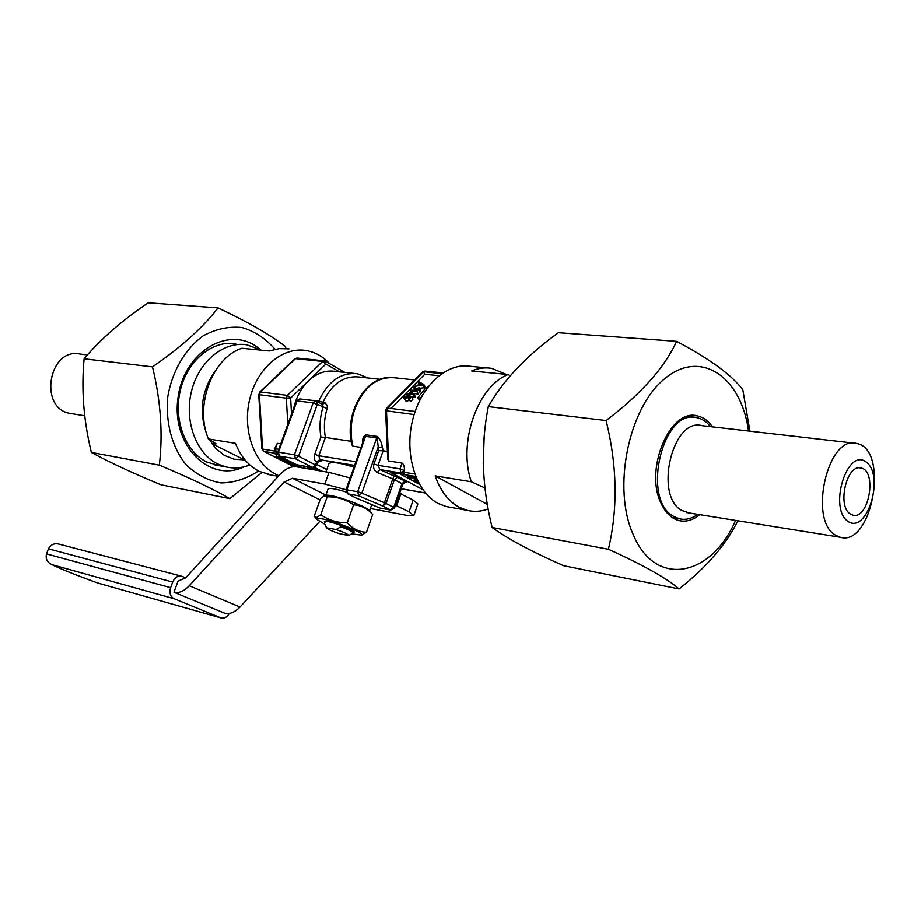 <?xml version="1.0" encoding="UTF-8"?>
<svg xmlns="http://www.w3.org/2000/svg" width="921" height="921" viewBox="0 0 921 921"><rect width="100%" height="100%" fill="white"/><g stroke="black" fill="none" stroke-linecap="round" stroke-linejoin="round"><path stroke-width="1.38" d="M699.776 514.678C692.937 520.227 685.984 522.195 678.927 520.584C671.19 518.511 665.112 512.49 660.691 502.498C644.481 468.651 670.373 408.187 697.128 415.832C703.126 417.063 708.237 420.736 712.463 426.849M697.796 514.355C691.671 518.753 685.512 520.227 679.33 518.799L673.712 516.439C640.866 499.735 662.59 407.888 696.898 417.662C702.078 418.71 706.603 421.691 710.471 426.619M735.568 520.434C711.473 576.707 655.787 588.404 633.406 535.055C612.062 488.752 628.318 407.934 664.686 378.704C700.685 348.437 741.301 376.839 748.543 431.005M689.334 512.997L681.885 510.51C653.806 496.005 672.537 417.178 701.917 425.64L853.974 443.139M676.636 341.323L558.31 332.688C526.593 355.667 503.257 380.292 488.314 406.587C480.555 446.063 481.821 486.369 492.125 527.503C508.093 539.084 531.97 551.84 563.744 565.77L679.088 588.956C666.908 578.353 643.342 565.137 608.401 549.284C618.014 508.588 617.243 465.658 606.076 420.517C640.866 394.211 664.386 367.813 676.636 341.323C710.149 359.144 732.218 375.331 742.856 389.871L749.913 431.166M737.882 520.802C726.174 544.53 706.58 567.255 679.088 588.956M510.199 375.768L508.139 374.536L471.575 370.921C478.344 368.124 485.045 367.26 491.687 368.342L506.251 374.352M484.941 487.957L471.333 481.787C457.702 443.07 477.539 386.106 508.139 374.536M471.333 481.787L435.173 475.892L487.347 504.432M835.335 535.089C808.212 519.951 827.944 434.643 856.403 443.427C889.674 448.354 872.475 547.35 840.102 537.242L835.335 535.089M492.125 527.503L608.401 549.284M488.314 406.587L606.076 420.517M450.806 507.39L446.098 506.538L438.074 503.43C416.073 492.067 404.204 454.87 412.516 420.471C420.598 386.003 446.892 362.114 470.458 366.305L487.059 367.893M488.176 509.014C481.073 511.604 474.027 512.041 467.028 510.315L459.015 507.183C448.274 501.254 440.319 490.824 435.173 475.892M847.976 521.413C828.313 508.242 847.193 447.18 866.177 462.008C885.023 475.754 867.11 534.744 847.976 521.413M850.256 513.953C836.832 506.078 846.813 463.574 860.997 468.041C877.471 470.55 868.871 520.077 852.811 515.127L850.256 513.953M415.095 411.491L387.568 408.015L386.544 408.291L385.623 410.708L387.718 459.199L388.662 460.972L402.04 463.102C403.41 463.724 404.25 465.98 404.561 469.848L404.584 470.527L400.002 468.904L378.013 465.335L383.148 450.795L387.384 451.44M422.808 489.65L390.331 472.289L403.697 474.499L404.584 470.527M388.662 460.972L386.498 411.019L387.568 408.015L423.51 371.704L441.723 373.569M438.845 375.699L424.754 374.248L390.953 408.44M409.235 400.382L405.988 401.314L403.732 398.16L404.699 398.758L408.394 397.492L408.878 396.525L410.444 396.997L408.521 398.954L409.315 399.046L411.71 396.606L408.694 395.731L407.819 397.25L405.263 398.114L404.641 396.882L407.37 395.466L403.951 396.813L403.732 398.16M411.71 396.606L412.988 399.173L410.593 401.602L408.521 398.954M419.677 400.382L417.708 397.734L420.586 398.079L423.165 393.981M424.362 387.649L423.107 385.093L423.787 384.402L425.053 386.958L424.362 387.649L419.78 388.305M418.146 394.004L416.868 391.448L419.516 387.764L420.782 390.32L418.146 394.004L413.448 393.474M414.887 397.331L413.61 394.764L414.093 394.28L415.371 396.836L411.894 396.974M424.984 371.059L422.474 372.015L423.51 371.704L424.754 374.248M383.217 450.795L382.25 446.95C381.593 442.264 379.832 438.753 376.954 436.404L378.681 450.622L373.961 463.977C372.936 467.799 374.03 470.631 377.219 472.496L379.866 469.583L401.049 473.072L403.697 474.499L415.67 476.479M399.921 473.866L419.435 484.342M409.557 397.895L408.878 396.525M408.061 396.847L407.37 395.466M407.508 397.481L406.817 396.099M410.593 401.602L409.315 399.046M420.609 398.528L419.907 399.242M428.058 386.785L425.237 388.524L417.708 397.734M418.928 384.022L418.169 382.503L419.7 383.24L417.708 385.266L414.392 386.336L423.107 385.093M423.787 384.402L418.836 381.824L418.169 382.503M419.516 387.764L415.659 388.512L414.312 386.417L413.517 387.223L414.623 388.466L413.736 390.389L410.731 390.055L410.098 390.688L416.868 391.448M410.708 391.897L410.098 390.688M414.623 389.456L413.517 387.223M408.383 395.984L407.807 394.844L409.223 394.269L413.61 394.764M409.028 395.834L408.579 394.925M408.118 396.525L406.852 393.992L408.464 394.176L407.807 394.844M414.093 394.28L411.123 391.471L409.051 393.578L406.852 393.992M410.179 396.168L409.223 394.269M378.681 450.622L383.148 450.795M404.722 482.454L404.918 482.489C407.335 482.811 407.439 482.339 405.217 481.05L379.866 469.583L378.013 465.335L373.961 463.977M351.857 444.947L352.858 446.155L361.009 447.399M376.954 436.404L366.04 434.827C363.358 436.059 362.206 438.764 362.586 442.955M316.836 464.495L326.759 469.618M325.953 471.886L328.981 463.413L331.894 462.434C336.568 462.457 343.936 464.046 353.986 467.2M417.317 480.244L414.485 480.302L418.353 482.328M416.315 478.022L410.708 476.41L407.853 476.986L417.155 479.887M408.452 475.282L407.853 476.986M380.074 379.291L359.121 377C343.798 375.411 331.744 383.827 322.972 402.258L318.781 401.015L305.288 399.61M354.078 373.396L335.336 371.382C325.758 369.92 316.778 373.086 308.397 380.88C301.282 387.891 296.378 396.939 293.707 408.015M322.972 402.258L321.993 404.181M316.836 401.326L322.258 404.331L322.88 407.347C319.932 417.236 319.265 427.125 320.888 437.038L325.378 437.429C323.639 427.839 324.204 418.226 327.07 408.59L327.427 405.793L324.929 402.696L322.903 402.431M321.878 471.184L314.683 467.488M420.252 383.504L422.751 384.656L418.629 385.151L420.252 383.504L420.92 384.863M415.866 389.088L418.548 388.236L416.753 390.723L414.508 390.469L415.866 389.088L416.672 390.711M409.81 393.67L411.307 392.139L412.873 394.015L409.81 393.67M363.91 439.213L365.798 436.358L376.701 437.947L357.67 491.756L361.838 493.184L358.741 495.855L382.791 506.066L384.402 502.774L361.838 493.184L377.898 447.698L382.25 446.95M355.92 461.755L318.816 455.734L325.378 437.429L351.131 441.297M363.933 439.167L345.962 489.822L347.436 493.691M316.686 462.169L317.446 462.803L316.41 465.669L315.523 464.967L316.559 462.089L319.875 459.694L318.816 455.734L314.694 454.306C313.716 457.737 314.349 460.327 316.559 462.089L319.748 459.625M418.134 481.913L416.327 480.923L417.535 480.693M416.488 478.425L410.213 477.02L416.488 478.413M416.96 479.473L411.422 477.895L416.637 478.759M278.775 449.229L274.619 448.723L277.313 443.312L280.721 443.853M327.07 408.59L317.296 404.273L316.686 401.245L315.765 400.946L313.152 402.845L317.296 404.273L298.577 456.217L294.421 454.778L278.464 452.153L297.08 400.773L299.682 398.885L296.297 400.865L313.152 402.845L294.421 454.778L295.514 458.785L312.875 467.649L296.055 464.621M313.796 467.707L319.921 470.85M412.205 393.935L411.307 392.139M325.884 495.084L292.429 478.275L284.152 482.04L189.254 585.756C184.027 591.224 178.927 593.4 173.954 592.272L178.052 581.116L185.685 577.835L280.03 474.419C285.487 468.651 290.99 466.13 296.55 466.832L328.993 472.415L350.164 477.964M399.61 493.391L413.172 500.068L409.062 511.869L413.794 515.61L408.13 515.656L370.392 508.507M413.794 515.61L417.869 503.891L413.172 500.068M410.801 476.836L410.582 477.435M302.41 467.845L310.642 469.226M318.056 470.493L319.817 470.804M293.926 466.694L263.855 451.371L277.532 453.639M395.466 505.261L409.062 511.869M400.923 493.633L396.778 505.502M379.072 507.77L355.621 497.824M319.622 521.574L239.978 607.043C234.82 612.338 229.732 614.399 224.724 613.236L173.954 592.272M292.429 478.275L324.825 484.089L345.997 489.742M273.318 452.936L276.726 454.675M300.937 467.062L302.422 467.81M282.39 457.633L275.955 456.804L277.566 453.857M325.746 495.452L328.037 489.051C329.281 487.727 335.256 488.694 345.962 491.952M371.819 504.397L369.528 510.959M229.294 613.432C227.084 617.277 224.298 618.774 220.925 617.922L174.081 598.742C170.304 596.624 169.153 592.928 170.627 587.679L172.688 582.084C174.817 577.386 177.868 575.464 181.863 576.304L185.639 577.881M279.984 458.428L280.686 459.36L285.153 460.12L288.641 461.893L285.05 461.582L292.636 462.872M284.577 460.016L284.175 461.133M287.387 460.189L279.811 458.911M289.965 461.513L289.758 462.089L286.281 460.304L288.273 460.638M291.761 462.423L289.758 462.089M275.955 456.804L281.711 458.831L282.805 458.336L279.915 457.288L283 457.944M284.819 458.877L286.017 459.487M313.554 467.718L313.29 468.455L317.089 469.998L312.173 468.789L313.152 469.376L312.3 469.445L308.547 467.615L307.464 467.741L307.936 468.236L310.884 469.296M317.964 470.516L313.29 468.455M309.801 467.258L309.514 468.064M312.472 467.96L312.173 468.789M304.229 466.176L309.847 467.2M311.505 467.419L313.336 467.707M312.15 467.534L311.471 467.511M285.959 461.732L294.11 464.691L290.564 464.391L295.008 465.151L293.258 465.773L294.352 466.325L296.585 465.819L303.803 467.926L295.906 465.301L300.085 466.026L294.996 464.852L295.653 464.414M294.708 463.931L285.855 461.997M304.414 466.245L303.803 467.926M293.569 464.909L293.258 465.773M289.873 463.355L289.666 463.931M341.288 525.534L340.851 526.754L336.142 529.552L326.471 527.791C327.634 529.184 331.813 531.118 339.02 533.616L348.633 535.619L353.33 532.856L353.814 531.475M325.723 521.298L324.365 523.381L326.529 527.56M181.149 576.12L59.347 544.23C54.454 542.953 50.839 544.495 48.468 548.847L46.534 553.935C45.405 558.759 47.098 562.282 51.622 564.515C60.464 568.913 75.798 575.072 97.649 583.016L98.098 583.154M220.683 617.841L97.568 582.981C75.89 575.095 60.751 569.017 52.152 564.734L51.622 564.515M278.223 457.058L281.861 458.336L277.336 457.38L278.223 457.058M308.397 466.889L305.565 466.406M325.93 495.417C330.535 493.391 367.456 506.515 369.459 510.867L372.683 514.505C367.375 508.519 361.009 505.307 353.583 504.858C345.732 499.355 336.936 496.684 327.185 496.822L324.56 495.648L320.52 498.595L314.234 516.186L316.755 517.521L320.807 514.701C328.578 520.215 337.385 522.921 347.229 522.829C352.708 528.838 359.109 531.993 366.431 532.303L361.723 535.009M353.434 532.568L354.263 532.05C354.251 530.266 336.913 523.301 328.498 521.7L324.353 521.459L324.699 522.414M353.33 532.856C351.96 531.405 347.793 529.368 340.851 526.754M336.142 529.552C344.339 532.419 348.506 534.445 348.633 535.619M351.741 533.869L361.032 535.136C367.997 533.72 323.329 516.704 317.653 518.638L317.146 519.594L324.768 524.268M327.185 496.822L320.807 514.701M353.583 504.858L347.229 522.829M372.683 514.505L366.431 532.303M91.375 452.43C109.99 462.549 133.177 473.336 160.945 484.803L229.836 498.652C213.165 489.051 189.668 477.895 159.345 465.163L91.375 452.43C83.627 420.724 81.209 389.502 84.122 358.764C100.596 339.124 121.975 320.462 148.258 302.779L218.047 307.879C247.427 321.728 269.899 334.599 285.441 346.492L285.901 348.495M261.806 472.565L229.836 498.652M159.345 465.163C163.04 433.676 160.749 400.9 152.495 366.857L84.122 358.764M152.495 366.857C180.942 347.252 202.793 327.6 218.047 307.879M87.472 354.896L80.162 354.055C48.859 346.998 38.245 408.095 69.858 413.356L72.275 413.748M275.022 349.266C265.697 338.514 254.691 331.261 242.016 327.519C228.857 326.172 215.951 328.912 203.288 335.751C185.236 348.783 172.204 370.956 167.795 396.548C165.308 422.405 172.008 447.226 185.927 464.587C196.3 474.568 207.973 480.67 220.971 482.926C234.141 482.754 246.632 478.782 258.456 470.988M260.09 349.462C231.424 323.755 183.866 350.222 177.983 397.953C171.087 445.534 209.815 483.663 244.157 466.774M235.718 343.729C212.647 339.861 187.631 360.215 180.447 389.836C173.056 419.389 185.202 451.716 206.811 462.02L219.29 465.704M261.265 350.153L246.897 344.799C223.78 340.92 198.683 361.435 191.464 391.287C184.027 421.07 196.161 453.639 217.817 463.988L225.691 466.855C233.773 468.766 241.82 468.121 249.821 464.944M209.217 439.329L215.537 448.193L224.137 455.25L233.946 459.188L244.998 459.936M215.353 370.737C201.549 390.423 198.683 411.606 206.765 434.263M213.488 441.758L215.042 444.141L211.876 443.611L244.33 459.821M215.042 444.141L216.009 443.807L208.388 438.914C194.331 405.701 212.302 357.739 241.889 348.242L269.289 350.947L279.155 348.599L289.01 348.852M208.388 438.914L235.408 443.312C240.692 456.597 248.647 465.968 259.285 471.414L271.856 475.167M329.499 363.565C322.776 356.369 314.936 352.006 305.991 350.487C282.678 346.515 257.189 367.916 249.741 398.989C242.062 429.98 254.184 463.77 276.001 474.407L278.856 475.697M483.237 463.528L484.204 435.978M414.738 474.027L404.365 472.323M385.623 410.708L414.105 414.554M423.51 371.704L425.191 371.082L442.771 372.867M402.04 463.102L400.002 468.904L401.049 473.072L404.561 469.848M408.912 398.551L408.394 397.492M405.988 401.314L404.699 398.758M405.252 398.114L404.641 396.882M420.264 391.851L418.986 389.295M414.772 389.019L414.277 388.029M352.858 446.155C349.968 433.676 350.682 421.116 355.011 408.475C364.175 386.429 377.483 376.205 394.936 377.794L414.646 379.913M354.62 465.416L319.875 459.694C321.913 460.88 321.866 461.34 319.748 461.064L319.357 460.995M425.364 492.954L401.234 488.752M415.049 479.392L414.795 480.129M368.227 377.99L357.429 373.753C340.989 372.096 328.106 381.179 318.781 401.015L318.125 402.04M377.219 472.496L392.772 478.897L384.402 502.774L386.026 503.476L394.395 479.611L397.642 476.997M366.04 434.827L346.849 489.799L345.962 489.822M405.217 481.05L401.982 483.64L392.772 478.897L394.395 475.57M355.23 497.662L379.855 508.058L390.435 509.981L393.67 507.413L386.026 503.476L382.791 506.066L390.78 510.119L394.487 508.058L393.67 507.413L401.982 483.64L402.788 484.319L405.309 482.397L404.526 482.339M277.509 453.097L276.438 452.545L275.367 448.677L277.313 443.312M291.52 414.047L290.656 397.999L325.884 364.014L339.435 371.819M324.929 402.696L322.408 404.411M276.012 452.384L277.555 452.729M418.548 388.754L418.18 388.017M320.888 437.038L314.694 454.306M357.67 491.756L346.849 489.799L347.919 493.875L358.741 495.855L357.67 491.756M416.914 480.704L416.695 481.338M416.499 478.736L416.269 479.404M274.746 451.071L262.554 449.068L259.423 394.706L286.362 398.16L290.656 397.999L287.387 395.351L286.362 398.16L287.789 424.339M325.884 364.014L325.332 361.17L322.649 361.412L325.884 364.014M322.649 361.412L287.387 395.351L260.436 391.932L295.468 358.637L322.649 361.412M312.472 467.5L296.493 464.783L279.558 456.125L295.514 458.785L298.577 456.217L315.523 464.967L312.472 467.5M297.115 464.967L279.27 456.033L278.464 452.153L277.693 452.199L279.121 455.964M355.713 497.847L347.608 493.783L355.713 497.847M390.78 510.119L380.074 508.104M328.993 472.415L324.825 484.089M263.441 451.221L262.554 449.068L263.579 451.29L293.822 466.694M258.743 394.464L259.423 394.706L260.436 391.932L258.743 394.464L261.886 448.792M296.919 358.05L294.685 358.868L297.126 358.062L324.1 360.802M284.152 482.04L320.048 499.93M189.254 585.756L239.978 607.043M278.971 455.872L278.637 456.793M290.645 462.538L290.391 463.228M304.287 466.199L303.688 467.868M48.468 548.847L172.688 582.084M170.627 587.679L46.534 553.935M52.152 564.734L174.081 598.742M697.128 415.832L694.1 415.498M693.974 417.34L686.928 416.557M679.33 518.799L672.365 517.648M840.102 537.242L686.813 512.594M467.028 510.315L446.098 506.538M860.997 468.041L859.777 467.88M414.485 480.302L414.818 479.334M408.751 476.594L409.166 475.397M351.88 445.073C343.89 414.024 365.223 375.469 391.632 377.437M401.211 488.821L425.444 493.046M422.474 372.015L386.544 408.291M319.334 460.914L317.446 462.803M394.487 508.058L402.788 484.319M344.776 372.395L325.47 361.239M296.297 400.865L277.693 452.199M274.619 448.723L276.15 452.453L277.509 453.155M312.875 467.649L316.41 465.669M294.685 358.868L259.653 392.139M315.535 400.911L299.682 398.885M325.332 361.17L324.307 360.825M316.686 401.245L315.765 400.946M283.184 458.727L283.392 458.14M307.464 467.741L307.672 467.166M293.315 464.069L293.569 463.344M220.925 617.922L97.707 583.039M326.471 527.791L325.343 525.454M325.861 495.44L325.159 495.556M361.032 535.136L362.471 534.882M317.146 519.594L314.947 517.084M69.858 413.356L84.72 415.751M214.674 464.875L225.691 466.855M267.205 474.327L278.292 476.33"/></g></svg>
